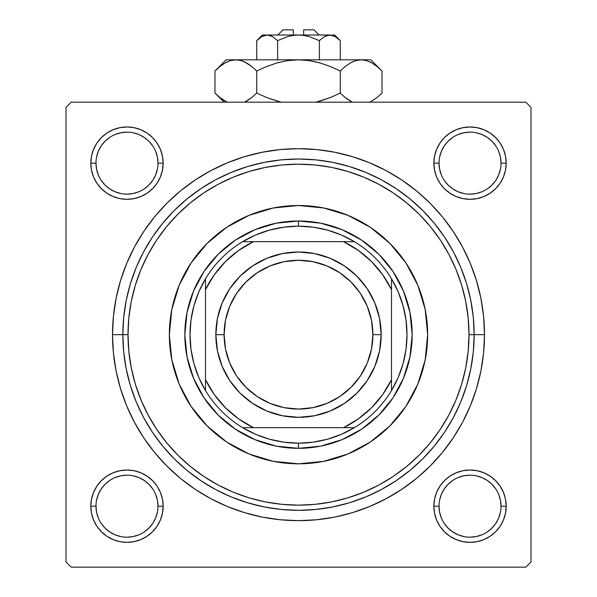 <?xml version="1.0" encoding="UTF-8"?>
<svg xmlns="http://www.w3.org/2000/svg" width="597" height="597" viewBox="0 0 597 597"><rect width="100%" height="100%" fill="white"/><g stroke="black" fill="none" stroke-linecap="round" stroke-linejoin="round"><path stroke-width="0.9" d="M162.444 513.241L163.145 506.189A36.163 36.163 0 0 1 126.974 542.352A36.163 36.163 0 0 1 90.811 506.189L91.505 513.241L93.565 520.024L96.908 526.278L101.408 531.763L106.885 536.255L113.139 539.598L119.922 541.658L126.974 542.352L134.034 541.658L140.817 539.598L147.071 536.255L152.548 531.763L157.048 526.278L160.392 520.024L162.444 513.241L163.145 506.189L162.444 499.129L160.392 492.346L157.048 486.092L152.548 480.615L147.071 476.115L140.817 472.779L134.034 470.72L126.974 470.026L119.922 470.72L113.139 472.779L106.885 476.115L101.408 480.615L96.908 486.092L93.565 492.346L91.505 499.129L90.811 506.189L95.983 506.189A30.999 30.999 0 0 0 126.974 537.188A30.999 30.999 0 0 0 157.974 506.189A30.999 30.999 0 0 0 126.974 475.19A30.999 30.999 0 0 0 95.983 506.189L90.811 506.189A36.163 36.163 0 0 1 126.974 470.026A36.163 36.163 0 0 1 163.145 506.189L157.974 506.189A30.999 30.999 0 0 1 126.974 537.188A30.999 30.999 0 0 1 95.983 506.189A30.999 30.999 0 0 1 126.974 475.19A30.999 30.999 0 0 1 157.974 506.189L157.377 500.137L155.616 494.323M157.974 163.153L157.974 163.145A30.999 30.999 0 0 0 126.974 132.146A30.999 30.999 0 0 0 95.983 163.145L90.811 163.145A36.163 36.163 0 0 1 126.974 126.974A36.163 36.163 0 0 1 163.145 163.145L157.974 163.145A30.999 30.999 0 0 1 126.974 194.137A30.999 30.999 0 0 1 95.983 163.145A30.999 30.999 0 0 1 126.974 132.146A30.999 30.999 0 0 1 157.974 163.145L157.377 157.093L155.616 151.28M501.017 163.153L501.017 163.145A30.999 30.999 0 0 0 470.026 132.146A30.999 30.999 0 0 0 439.026 163.145L433.855 163.145A36.163 36.163 0 0 1 470.026 126.974A36.163 36.163 0 0 1 506.189 163.145L501.017 163.145A30.999 30.999 0 0 1 470.026 194.137A30.999 30.999 0 0 1 439.026 163.145A30.999 30.999 0 0 1 470.026 132.146A30.999 30.999 0 0 1 501.017 163.145L500.428 157.093L498.659 151.28M501.017 506.189L506.189 506.189A36.163 36.163 0 0 1 470.026 542.352A36.163 36.163 0 0 1 433.855 506.189L434.556 513.241L436.608 520.024L439.952 526.278L444.452 531.763L449.929 536.255L456.183 539.598L462.966 541.658L470.026 542.352L477.078 541.658L483.861 539.598L490.115 536.255L495.592 531.763L500.092 526.278L503.435 520.024L505.495 513.241L506.189 506.189L505.495 499.129L503.435 492.346L500.092 486.092L495.592 480.615L490.115 476.115L483.861 472.779L477.078 470.72L470.026 470.026L462.966 470.72L456.183 472.779L449.929 476.115L444.452 480.615L439.952 486.092L436.608 492.346L434.556 499.129L433.855 506.189L439.026 506.189A30.999 30.999 0 0 0 470.026 537.188A30.999 30.999 0 0 0 501.017 506.189A30.999 30.999 0 0 0 470.026 475.19A30.999 30.999 0 0 0 439.026 506.189L433.855 506.189A36.163 36.163 0 0 1 470.026 470.026A36.163 36.163 0 0 1 506.189 506.189L501.017 506.189A30.999 30.999 0 0 1 470.026 537.188A30.999 30.999 0 0 1 439.026 506.189A30.999 30.999 0 0 1 470.026 475.19A30.999 30.999 0 0 1 501.017 506.189L500.428 500.137L498.659 494.323M484.488 334.663L474.152 334.663L484.488 334.663L483.592 316.432L480.913 298.381L476.481 280.672L470.332 263.493L462.526 246.986L453.145 231.337L442.273 216.674L430.012 203.152L416.49 190.891L401.833 180.018L386.177 170.638L369.677 162.832L352.491 156.683L334.783 152.25L316.731 149.571L298.5 148.675L280.269 149.571L262.217 152.25L244.509 156.683L227.323 162.832L210.823 170.638L195.167 180.018L180.51 190.891L166.988 203.152L154.727 216.674L143.855 231.337L134.474 246.986L126.668 263.493L120.519 280.672L116.087 298.381L113.408 316.432L112.512 334.663A185.988 185.988 0 0 1 298.5 148.675A185.988 185.988 0 0 1 484.488 334.663A185.988 185.988 0 0 1 298.5 520.651A185.988 185.988 0 0 1 112.512 334.663L113.408 352.894L116.087 370.946L120.519 388.654L126.668 405.841L134.474 422.34L143.855 437.997L154.727 452.653L166.988 466.175L180.51 478.436L195.167 489.309L210.823 498.689L227.323 506.495L244.509 512.644L262.217 517.077L280.269 519.756L298.5 520.651L316.731 519.756L334.783 517.077L352.491 512.644L369.677 506.495L386.177 498.689L401.833 489.309L416.49 478.436L430.012 466.175L442.273 452.653L453.145 437.997L462.526 422.34L470.332 405.841L476.481 388.654L480.913 370.946L483.592 352.894L484.488 334.663M122.848 334.663L112.512 334.663L122.848 334.663A175.652 175.652 0 0 0 298.5 510.323A175.652 175.652 0 0 0 474.152 334.663L468.988 334.663A170.488 170.488 0 0 1 298.5 505.152A170.488 170.488 0 0 1 128.012 334.663L122.848 334.663A175.652 175.652 0 0 1 298.5 159.011A175.652 175.652 0 0 1 474.152 334.663A175.652 175.652 0 0 1 298.5 510.323A175.652 175.652 0 0 1 122.848 334.663L123.691 351.879L126.221 368.931L130.407 385.655L136.213 401.885L143.586 417.467L152.444 432.25L162.72 446.101L174.294 458.869L187.062 470.451L200.913 480.719L215.696 489.577L231.278 496.95L247.509 502.756L264.232 506.943L281.284 509.472L298.5 510.323L315.716 509.472L332.768 506.943L349.491 502.756L365.722 496.95L381.304 489.577L396.087 480.719L409.938 470.451L422.706 458.869L434.28 446.101L444.556 432.25L453.414 417.467L460.787 401.885L466.593 385.655L470.779 368.931L473.309 351.879L474.152 334.663L473.309 317.447L470.779 300.395L466.593 283.672L460.787 267.441L453.414 251.859L444.556 237.076L434.28 223.233L422.706 210.457L409.938 198.883L396.087 188.615L381.304 179.749L365.722 172.376L349.491 166.57L332.768 162.384L315.716 159.854L298.5 159.011L281.284 159.854L264.232 162.384L247.509 166.57L231.278 172.376L215.696 179.749L200.913 188.615L187.062 198.883L174.294 210.457L162.72 223.233L152.444 237.076L143.586 251.859L136.213 267.441L130.407 283.672L126.221 300.395L123.691 317.447L122.848 334.663L128.012 334.663L128.833 351.372L131.288 367.924L135.355 384.155L140.989 399.908L148.138 415.034L156.742 429.385L166.712 442.825L177.943 455.22L190.346 466.451L203.778 476.421L218.129 485.025L233.255 492.174L249.009 497.816L265.24 501.876L281.791 504.331L298.5 505.152L315.209 504.331L331.76 501.876L347.991 497.816L363.745 492.174L378.871 485.025L393.222 476.421L406.654 466.451L419.057 455.22L430.288 442.825L440.258 429.385L448.862 415.034L456.011 399.908L461.645 384.155L465.712 367.924L468.167 351.372L468.988 334.663L468.167 317.955L465.712 301.403L461.645 285.172L456.011 269.419L448.862 254.3L440.258 239.949L430.288 226.509L419.057 214.107L406.654 202.876L393.222 192.906L378.871 184.309L363.745 177.152L347.991 171.518L331.76 167.451L315.209 164.996L298.5 164.175L281.791 164.996L265.24 167.451L249.009 171.518L233.255 177.152L218.129 184.309L203.778 192.906L190.346 202.876L177.943 214.107L166.712 226.509L156.742 239.949L148.138 254.3L140.989 269.419L135.355 285.172L131.288 301.403L128.833 317.955L128.012 334.663A170.488 170.488 0 0 1 298.5 164.175A170.488 170.488 0 0 1 468.988 334.663L474.152 334.663A175.652 175.652 0 0 0 298.5 159.011A175.652 175.652 0 0 0 122.848 334.663M318.119 165.309L315.209 164.996M525.823 102.177L71.177 102.177L525.823 102.177L530.987 107.348L530.987 561.986L530.987 107.348L525.823 102.177M66.013 561.986L66.013 107.348L71.177 102.177L66.013 107.348L66.013 561.986L71.177 567.15L66.013 561.986M525.823 567.15L71.177 567.15L525.823 567.15L530.987 561.986L525.823 567.15M91.505 170.197L93.565 176.981L96.908 183.234L93.565 176.981L96.908 183.234L101.408 188.712L106.885 193.212L113.139 196.555L119.922 198.614L126.974 199.308L134.034 198.614L140.817 196.555L147.071 193.212L152.548 188.712L157.048 183.234L160.392 176.981L162.444 170.197L163.145 163.145L162.444 156.086L160.392 149.302L157.048 143.049L152.548 137.571L147.071 133.071L140.817 129.728L134.034 127.676L126.974 126.974L119.922 127.676L113.139 129.728L106.885 133.071L101.408 137.571L96.908 143.049L93.565 149.302L91.505 156.086L90.811 163.145L91.505 170.197L93.565 176.981L96.908 183.234L101.408 188.712M436.608 176.981L439.952 183.234L444.452 188.712L449.929 193.212L456.183 196.555L462.966 198.614L470.026 199.308L477.078 198.614L483.861 196.555L490.115 193.212L495.592 188.712L500.092 183.234L503.435 176.981L505.495 170.197L506.189 163.145L505.495 156.086L503.435 149.302L500.092 143.049L495.592 137.571L490.115 133.071L483.861 129.728L477.078 127.676L470.026 126.974L462.966 127.676L456.183 129.728L449.929 133.071L444.452 137.571L439.952 143.049L436.608 149.302L434.556 156.086L433.855 163.145L434.556 170.197L436.608 176.981L439.952 183.234M505.495 156.086L503.435 149.302L500.092 143.049L503.435 149.302L500.092 143.049L495.592 137.571L490.115 133.071L483.861 129.728M462.966 127.676L456.183 129.728L449.929 133.071L456.183 129.728L449.929 133.071L444.452 137.571M434.556 156.086L433.855 163.145L434.556 156.086L433.855 163.145L439.026 163.145L439.623 169.19L441.384 175.003M456.183 196.555L462.966 198.614M470.026 199.308L477.078 198.614M483.861 196.555L490.115 193.212M495.592 188.712L500.092 183.234L495.592 188.712L500.092 183.234L503.435 176.981M163.145 163.145A36.163 36.163 0 0 1 126.974 199.308A36.163 36.163 0 0 1 90.811 163.145L95.983 163.145A30.999 30.999 0 0 0 126.974 194.137A30.999 30.999 0 0 0 157.974 163.145L163.145 163.145L162.444 156.086M160.392 149.302L157.048 143.049M152.548 137.571L147.071 133.071L152.548 137.571L147.071 133.071L140.817 129.728M119.922 127.676L113.139 129.728L106.885 133.071L113.139 129.728L106.885 133.071L101.408 137.571L96.908 143.049L93.565 149.302M119.922 198.614L126.974 199.308M140.817 196.555L147.071 193.212M160.392 176.981L162.444 170.197M160.392 492.346L157.048 486.092M140.817 472.779L134.034 470.72M126.974 470.026L119.922 470.72M113.139 472.779L106.885 476.115M101.408 480.615L96.908 486.092L101.408 480.615L96.908 486.092L93.565 492.346M91.505 513.241L93.565 520.024L96.908 526.278L93.565 520.024L96.908 526.278L101.408 531.763L106.885 536.255L113.139 539.598M134.034 541.658L140.817 539.598L147.071 536.255L140.817 539.598L147.071 536.255L152.548 531.763M505.495 499.129L503.435 492.346L500.092 486.092L503.435 492.346L500.092 486.092L495.592 480.615M477.078 470.72L470.026 470.026M456.183 472.779L449.929 476.115M436.608 492.346L434.556 499.129M433.855 506.189L434.556 513.241M436.608 520.024L439.952 526.278M444.452 531.763L449.929 536.255L444.452 531.763L449.929 536.255L456.183 539.598M477.078 541.658L483.861 539.598L490.115 536.255L483.861 539.598L490.115 536.255L495.592 531.763L500.092 526.278L503.435 520.024M490.115 536.255L495.592 531.763L500.092 526.278L495.592 531.763L490.115 536.255M500.092 143.049L495.592 137.571L490.115 133.071L495.592 137.571L500.092 143.049M106.885 133.071L101.408 137.571L96.908 143.049L101.408 137.571L106.885 133.071M96.908 526.278L101.408 531.763L106.885 536.255L101.408 531.763L96.908 526.278M278.881 504.017L281.791 504.331M157.377 512.233L155.616 518.047L152.75 523.412L148.899 528.106L144.19 531.964M109.744 531.957L105.057 528.106L101.199 523.397M101.206 488.958L105.057 484.271L109.744 480.421M144.205 480.421L148.899 484.271L152.742 488.958M500.428 512.233L498.659 518.047L495.794 523.412L491.943 528.106L487.256 531.957M463.973 536.591L458.16 534.822L452.802 531.964L448.101 528.106L444.243 523.397M444.258 488.958L448.101 484.271L452.795 480.421M487.256 480.421L491.943 484.271L495.794 488.958M500.428 169.19L498.659 175.003L495.794 180.361L491.943 185.063L487.256 188.913M463.973 193.547L458.16 191.779L452.802 188.913L448.101 185.063L444.25 180.361M439.623 157.093L441.384 151.28L444.25 145.922L448.101 141.22L452.81 137.362M487.256 137.377L491.943 141.22L495.794 145.922M157.377 169.19L155.616 175.003L152.75 180.361L148.899 185.063L144.19 188.921M109.744 188.913L105.057 185.063L101.206 180.361M96.572 157.093L98.341 151.28L101.206 145.922L105.057 141.22L109.744 137.377M133.027 132.743L138.84 134.504L144.198 137.37L148.899 141.22L152.75 145.922M439.026 506.189L439.623 512.233L441.384 518.047M470.011 537.188L476.07 536.591L481.883 534.822M487.242 480.413L481.883 477.548L476.07 475.787M470.033 475.19L463.973 475.787L458.16 477.548M444.25 488.965L441.384 494.323L439.623 500.137M95.983 506.189L96.572 512.233L98.341 518.047M109.758 531.964L115.117 534.822L120.93 536.591M126.967 537.188L133.027 536.591L138.84 534.822M144.198 480.413L138.84 477.548L133.027 475.787M126.989 475.19L120.93 475.787L115.117 477.548M101.206 488.965L98.341 494.323L96.572 500.137M95.983 163.145L96.572 169.19L98.341 175.003M109.758 188.913L115.117 191.779L120.93 193.547M126.967 194.137L133.027 193.547L138.84 191.779M126.989 132.146L120.93 132.743L115.117 134.504M470.011 194.137L476.07 193.547L481.883 191.779M487.242 137.37L481.883 134.504L476.07 132.743M470.033 132.146L463.973 132.743L458.16 134.504M439.026 163.13L439.026 163.145A30.999 30.999 0 0 0 470.026 194.137A30.999 30.999 0 0 0 501.017 163.145L506.189 163.145A36.163 36.163 0 0 1 470.026 199.308A36.163 36.163 0 0 1 433.855 163.145M157.974 506.189L163.145 506.189M191.07 262.971A129.161 129.161 0 0 0 169.339 334.663A129.161 129.161 0 0 1 298.5 205.502A129.161 129.161 0 0 1 427.661 334.663A129.161 129.161 0 0 0 425.183 309.492M425.176 309.447A129.161 129.161 0 0 0 405.93 262.971M405.848 262.844A129.161 129.161 0 0 0 389.856 243.36L405.893 262.911L417.825 285.239L425.176 309.47L427.661 334.663L425.176 359.864L417.825 384.095L405.893 406.423L389.826 425.997L370.259 442.056L347.924 453.989L323.701 461.339L298.5 463.824L273.299 461.339L249.076 453.989L226.741 442.056L207.174 425.997L191.107 406.423L179.175 384.095L171.824 359.864L169.339 334.663L171.824 309.47L179.175 285.239L191.107 262.911L207.174 243.337A129.161 129.161 0 0 0 191.152 262.844M389.804 243.307A129.161 129.161 0 0 0 370.319 227.315M370.192 227.233A129.161 129.161 0 0 0 323.723 207.995M323.678 207.98A129.161 129.161 0 0 0 273.322 207.98L298.5 205.502L323.701 207.987L347.924 215.338L370.259 227.27L389.826 243.337M273.277 207.995A129.161 129.161 0 0 0 226.808 227.233M226.681 227.315A129.161 129.161 0 0 0 207.196 243.307M207.174 243.337L226.741 227.27L249.076 215.338L273.299 207.987M184.839 334.663L187.025 312.492L193.495 291.172L203.995 271.516L218.129 254.292L235.352 240.158L255.001 229.658L276.329 223.188L298.5 221.002L320.671 223.188L341.999 229.658L361.648 240.158L378.871 254.292L393.005 271.516L403.505 291.172L409.975 312.492L412.161 334.663L409.975 356.842L403.505 378.162L393.005 397.811L378.871 415.034L361.648 429.168L341.999 439.676L320.671 446.138L298.5 448.325L276.329 446.138L255.001 439.676L235.352 429.168L218.129 415.034L203.995 397.811L193.495 378.162L187.025 356.842L184.839 334.663M405.93 406.356A129.161 129.161 0 0 0 427.661 334.663A129.161 129.161 0 0 1 298.5 463.824A129.161 129.161 0 0 1 169.339 334.663A129.161 129.161 0 0 0 171.817 359.842M171.824 359.887A129.161 129.161 0 0 0 191.07 406.356M191.152 406.482A129.161 129.161 0 0 0 207.144 425.967M207.196 426.019A129.161 129.161 0 0 0 226.681 442.011M226.808 442.101A129.161 129.161 0 0 0 273.277 461.339M273.322 461.347A129.161 129.161 0 0 0 323.678 461.347M323.723 461.339A129.161 129.161 0 0 0 370.192 442.101M370.319 442.011A129.161 129.161 0 0 0 389.804 426.019M389.856 425.967A129.161 129.161 0 0 0 405.848 406.482M449.929 536.255L448.631 535.345M96.908 486.092L97.818 484.794M500.092 183.234L499.182 184.54M147.071 133.071L148.369 133.982M205.502 390.55A108.49 108.49 0 0 1 205.502 278.784L198.816 291.836L193.95 305.671L190.995 320.029L190.01 334.663L190.995 349.297L193.95 363.663L198.816 377.498L205.502 390.55A108.49 108.49 0 0 0 242.621 427.661L255.673 434.347L269.501 439.213L283.866 442.168L298.5 443.161A108.49 108.49 0 0 1 242.621 427.661L354.379 427.661A108.49 108.49 0 0 1 298.5 443.161L313.134 442.168L327.499 439.213L341.327 434.347L354.379 427.661A108.49 108.49 0 0 0 391.498 390.55L398.184 377.498L403.05 363.663L406.005 349.297L406.99 334.663L406.005 320.029L403.05 305.671L398.184 291.836L391.498 278.784A108.49 108.49 0 0 1 391.498 390.55L391.498 278.784A108.49 108.49 0 0 0 354.379 241.673L341.327 234.987L327.499 230.121L313.134 227.166L298.5 226.173L298.5 221.002A113.661 113.661 0 0 0 184.839 334.663A113.661 113.661 0 0 0 298.5 448.325L298.5 443.161L298.5 448.325A113.661 113.661 0 0 1 184.839 334.663A113.661 113.661 0 0 1 298.5 221.002A113.661 113.661 0 0 1 412.161 334.663A113.661 113.661 0 0 1 298.5 448.325A113.661 113.661 0 0 0 412.161 334.663A113.661 113.661 0 0 0 298.5 221.002L298.5 226.173L283.866 227.166L269.501 230.121L255.673 234.987L242.621 241.673A108.49 108.49 0 0 1 354.379 241.673L242.621 241.673A108.49 108.49 0 0 0 205.502 278.784L205.502 390.55A108.49 108.49 0 0 0 242.621 427.661L343.536 427.661L358.387 418.87L371.565 407.729L382.699 394.55L391.498 379.707L391.498 289.627L382.699 274.777L371.565 261.598L358.387 250.464L343.536 241.673L253.464 241.673L238.613 250.464L225.435 261.598L214.301 274.777L205.502 289.627L205.502 379.707L214.301 394.55L225.435 407.729L238.613 418.87L253.464 427.661A103.326 103.326 0 0 1 205.502 379.707L205.502 390.55M354.379 241.673A108.49 108.49 0 0 1 391.498 278.784L391.498 289.627A103.326 103.326 0 0 0 343.536 241.673L354.379 241.673M391.498 390.55A108.49 108.49 0 0 1 354.379 427.661L343.536 427.661A103.326 103.326 0 0 0 391.498 379.707L391.498 390.55M205.502 278.784A108.49 108.49 0 0 1 242.621 241.673L253.464 241.673A103.326 103.326 0 0 0 205.502 289.627L205.502 278.784M381.162 334.663L372.894 334.663A74.394 74.394 0 0 1 298.5 409.057A74.394 74.394 0 0 1 224.106 334.663L215.838 334.663A82.662 82.662 0 0 0 298.5 417.325A82.662 82.662 0 0 0 381.162 334.663A82.662 82.662 0 0 1 298.5 417.325A82.662 82.662 0 0 1 215.838 334.663A82.662 82.662 0 0 1 298.5 252.001A82.662 82.662 0 0 1 381.162 334.663L379.573 350.79L374.871 366.297L367.23 380.587L356.954 393.117L344.424 403.393L330.134 411.034L314.626 415.736L298.5 417.325L282.374 415.736L266.866 411.034L252.576 403.393L240.046 393.117L229.77 380.587L222.129 366.297L217.427 350.79L215.838 334.663L217.427 318.537L222.129 303.03L229.77 288.739L240.046 276.217L252.576 265.934L266.866 258.292L282.374 253.591L298.5 252.001L314.626 253.591L330.134 258.292L344.424 265.934L356.954 276.217L367.23 288.739L374.871 303.03L379.573 318.537L381.162 334.663A82.662 82.662 0 0 0 298.5 252.001A82.662 82.662 0 0 0 215.838 334.663L224.106 334.663L225.532 320.149L229.77 306.194L236.643 293.336L245.897 282.06L257.165 272.807L270.031 265.934L283.985 261.695L298.5 260.27L313.015 261.695L326.969 265.934L339.835 272.807L351.103 282.06L360.357 293.336L367.23 306.194L371.468 320.149L372.894 334.663L371.468 349.178L367.23 363.133L360.357 375.998L351.103 387.266L339.835 396.52L326.969 403.4L313.015 407.632L298.5 409.057L283.985 407.632L270.031 403.4L257.165 396.52L245.897 387.266L236.643 375.998L229.77 363.133L225.532 349.178L224.106 334.663A74.394 74.394 0 0 1 298.5 260.27A74.394 74.394 0 0 1 372.894 334.663L381.162 334.663M367.23 380.587L356.954 393.117L344.424 403.393M252.576 403.393L240.046 393.117L229.77 380.587M229.77 288.739L240.046 276.217L252.576 265.934M344.424 265.934L356.954 276.217L367.23 288.739M283 29.85L293.336 29.85L283 29.85L277.836 35.014M293.336 35.014L293.336 29.85L293.336 35.014M293.336 35.387L298.5 35.014L303.91 35.417L309.246 36.581L319.38 40.611L309.261 36.581L319.38 40.611L319.38 59.812L319.38 40.611L324.425 36.589L329.82 35.014L335.178 36.574L340.26 40.611L340.26 59.812L340.26 40.611L335.253 36.611M257.829 39.566L256.74 40.611L256.74 59.812L256.74 40.611L261.784 36.589L264.434 35.432L267.18 35.014L269.881 35.417L272.545 36.574L277.62 40.611L287.739 36.581L293.052 35.424L298.5 35.014L303.91 35.417L309.253 36.581L319.38 40.611L324.425 36.589L327.074 35.432L334.663 35.014L327.096 35.424M325.007 36.275L324.462 36.574M332.477 35.402L335.178 36.574L329.82 35.014L327.119 35.417L329.82 35.014L267.18 35.014L272.545 36.574L277.62 40.611L272.553 36.581M324.447 36.581L319.38 40.611L309.261 36.581L303.933 35.424L307.015 36.007M269.926 35.432L271.329 35.954M277.62 40.611L277.62 59.812L277.62 40.611L287.739 36.581L293.09 35.417L287.739 36.581L277.62 40.611L272.575 36.589L277.62 40.611M216.584 69.453L214.98 71.006L214.98 93.057L214.98 71.006L219.957 66.498L225.076 62.961L230.375 60.64L235.86 59.812L226.173 59.812L370.827 59.812L361.14 59.812L366.543 60.618L371.864 62.924L377.035 66.491L382.02 71.006L382.02 93.057L377.043 97.557L369.841 102.177L377.035 97.565L382.02 93.057L382.02 71.006L380.99 69.991M352.431 102.177L345.245 97.565L340.26 93.057L340.26 71.006L345.23 66.498L350.349 62.961L355.655 60.64L361.14 59.812L355.693 60.633M352.984 61.633L350.379 62.946L355.655 60.64L361.14 59.812L366.58 60.633M244.091 61.663L241.263 60.618L235.86 59.812L230.375 60.64L235.86 59.812L226.173 59.812L214.98 71.006L219.957 66.498L225.076 62.961L230.375 60.64L235.86 59.812L241.263 60.618L246.583 62.924L251.755 66.491L256.74 71.006L256.74 93.057L256.74 71.006L266.695 66.498L276.978 62.946L287.59 60.633L298.5 59.812L235.86 59.812L241.263 60.618L246.583 62.924L251.755 66.491L256.74 71.006L266.695 66.498L276.978 62.946L287.59 60.633L298.5 59.812L309.328 60.618L319.977 62.939L330.342 66.513L340.26 71.006L340.26 93.057L330.342 97.55L340.26 93.057L345.23 97.557L350.379 101.117L346.238 98.348M319.977 101.124L317.902 101.691L319.97 101.124M309.41 60.633L320.022 62.946L330.305 66.498L340.26 71.006L330.305 66.498L320.022 62.946L330.342 66.513L320.022 62.946L309.365 60.625L315.835 61.864M369.812 61.864L371.864 62.924L366.543 60.618L361.14 59.812L355.737 60.618L361.14 59.812L298.5 59.812L287.627 60.625M277.023 62.939L279.105 62.372L277.023 62.939M279.105 101.691L266.658 97.55L256.74 93.057L266.695 97.557L281.09 102.177L266.658 97.55L281.09 102.177L266.658 97.55L256.74 93.057L251.77 97.557L244.569 102.177L246.621 101.109M245.486 101.729L251.77 97.557L246.651 101.094M256.74 71.006L251.77 66.498L256.74 71.006L251.77 66.498L246.621 62.946L250.77 65.722M227.151 102.177L219.965 97.565L216.062 94.11M330.342 97.55L340.26 93.057L345.238 97.565L340.26 93.057L330.305 97.557L315.91 102.177M227.188 61.864L225.136 62.924L227.188 61.864M244.277 61.745L241.307 60.633M309.373 60.625L298.5 59.812L287.672 60.618L298.5 59.812L309.328 60.618L319.999 62.946M350.417 62.924L345.23 66.498L350.417 62.924M380.55 69.58L370.827 59.812M371.864 62.924L377.207 66.633M340.26 71.006L345.23 66.498L340.26 71.006M256.74 93.057L251.77 97.557L256.74 93.057M225.136 101.132L219.965 97.565L214.98 93.057L224.106 102.177M216.442 94.475L219.151 96.901M380.535 94.498L382.02 93.057M330.305 97.557L320.022 101.109L330.305 97.557M350.379 101.109L345.588 97.841M262.337 35.014L256.74 40.611L261.784 36.589L267.18 35.014L262.337 35.014L267.18 35.014L264.478 35.417L267.18 35.014L329.82 35.014L332.566 35.432M303.664 29.85L314 29.85L303.664 29.85L303.664 35.014L303.664 29.85M303.664 35.387L308.559 36.387M325.708 35.939L327.074 35.432M256.74 40.611L261.784 36.589M340.26 93.057L345.23 97.557L350.349 101.094M251.77 66.498L244.419 61.812M266.658 66.513L276.978 62.946L287.59 60.633M376.655 66.192L377.035 66.491M317.902 62.372L319.97 62.931M220.345 97.863L219.965 97.565M264.434 35.432L267.18 35.014L269.904 35.424M271.516 36.044L272.545 36.574M334.663 35.014L340.26 40.611M314 29.85L319.164 35.014"/></g></svg>
